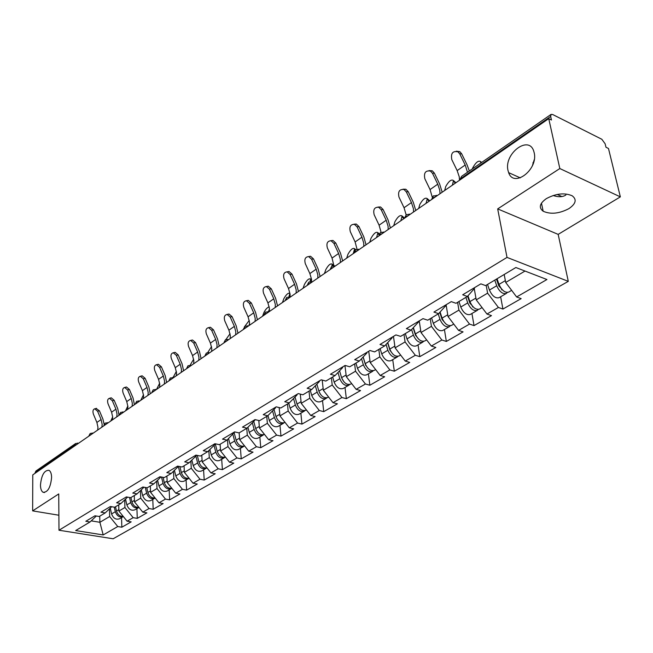 <?xml version="1.0" encoding="UTF-8"?>
<svg xmlns="http://www.w3.org/2000/svg" width="653" height="653" viewBox="0 0 653 653"><rect width="100%" height="100%" fill="white"/><g stroke="black" fill="none" stroke-linecap="round" stroke-linejoin="round"><path stroke-width="0.98" d="M51.595 477.506C51.522 473.76 50.665 471.368 49.032 470.331C44.347 470.103 41.49 474.992 40.47 484.999C40.527 488.819 41.4 491.252 43.09 492.289C47.759 492.435 50.591 487.505 51.595 477.506M534.227 159.732L532.399 165.699M534.187 152.761L533.746 151.153C528.71 134.706 503.814 153.765 507.985 170.392L508.638 172.637C513.723 188.309 538.447 169.519 534.187 152.761M565.89 195.018C562.723 197.084 558.462 197.247 553.115 195.516M568.918 208.633C559.205 213.686 550.626 214.559 543.165 211.229C538.537 207.67 539.598 203.475 546.332 198.634C555.891 193.517 564.486 192.553 572.126 195.753C577.023 199.443 575.954 203.736 568.918 208.633M620.35 196.871L559.825 168.547L497.684 208.903L558.168 234.378L620.35 196.871L608.482 148.484L605.976 147.235L605.127 143.774L601.821 139.269L552.626 114.495L551.059 114.397L550.667 116.454L551.459 120.013L548.74 118.65L32.772 474.87L32.65 510.883L58.884 515.225M558.168 234.378L568.298 281.361L113.149 538.774L58.982 530.236L507.014 257.404L568.298 281.361M504.189 274.497L505.708 282.463L516.629 296.968L546.936 279.525L515.87 267.518L485.603 285.598L480.861 283.859L462.683 294.781L467.426 296.462L474.47 288.406L474.364 287.761M516.629 296.968L521.159 298.625L502.932 309.057L500.639 296.772M486.175 285.263L487.603 293.156L498.41 307.457L502.932 309.057M498.41 307.457L486.967 314.044L491.48 315.611L474.029 325.602L471.931 313.497M457.598 302.339L458.912 310.11L469.523 324.084L474.029 325.602M469.523 324.084L458.561 330.394L463.067 331.879L446.35 341.446L444.424 329.52M430.229 318.688L431.429 326.353L441.852 340.009L446.35 341.446M441.852 340.009L431.347 346.049L435.837 347.469L419.806 356.644L418.042 344.89M403.995 334.369L405.089 341.927L415.324 355.273L419.806 356.644M415.324 355.273L405.252 361.076L409.725 362.415L394.33 371.222L392.722 359.64M378.813 349.42L379.809 356.865L389.874 369.925L394.33 371.222M389.874 369.925L380.201 375.491L384.65 376.765L369.867 385.229L368.398 373.81M354.628 363.868L355.534 371.206L365.427 383.997L369.867 385.229M365.427 383.997L356.13 389.343L360.562 390.559L346.351 398.689L345.013 387.433M331.381 377.761L332.206 384.992L341.935 397.514L346.351 398.689M341.935 397.514L332.997 402.664L337.405 403.815L323.733 411.643L322.517 400.542M309.016 391.123L309.767 398.257L319.333 410.525L323.733 411.643M319.333 410.525L310.73 415.479L315.113 416.573L301.955 424.107L300.853 413.161M287.491 403.987L288.169 411.023L297.58 423.046L301.955 424.107M297.58 423.046L289.295 427.813L293.654 428.858L280.97 436.122L279.974 425.323M266.759 416.377L267.363 423.315L276.627 435.102L280.97 436.122M276.627 435.102L268.644 439.698L272.978 440.693L260.743 447.697L259.853 437.045M246.769 428.319L247.307 435.167L256.433 446.734L260.743 447.697M256.433 446.734L248.728 451.166L253.038 452.113L241.235 458.863L240.435 448.358M227.473 439.665L227.97 446.595L236.949 457.941L241.235 458.863M236.949 457.941L229.521 462.218L233.79 463.124L222.404 469.646L221.694 459.279M208.846 450.537L209.303 457.631L218.143 468.764L222.404 469.646M218.143 468.764L210.968 472.894L215.212 473.76L204.209 480.061L203.581 469.825M190.864 461.059L191.272 468.283L199.989 479.22L204.209 480.061M199.989 479.22L193.051 483.212L197.271 484.036L186.636 490.125L186.081 480.02M173.486 471.237L173.853 478.584L182.44 489.317L186.636 490.125M182.44 489.317L175.73 493.178L179.918 493.97L169.633 499.855L169.151 489.881M156.679 481.098L157.006 488.534L165.47 499.088L169.633 499.855M165.47 499.088L158.981 502.818L163.136 503.569L153.186 509.267L152.778 499.423M140.428 490.64L140.713 498.166L149.047 508.54L153.186 509.267M149.047 508.54L142.778 512.148L146.901 512.866L137.269 518.384L136.918 508.663M124.699 499.888L124.935 507.487L133.163 517.682L137.269 518.384M133.163 517.682L127.082 521.184L131.18 521.869L121.842 527.208L121.556 517.609M109.467 508.858L109.663 516.515L117.769 526.538L121.842 527.208M117.769 526.538L103.19 534.938L75.666 530.562L90.041 521.976L96.342 516.009M467.426 296.462L456.014 303.286L451.28 301.637L433.91 312.077L438.628 313.669L427.715 320.199L422.997 318.64L406.37 328.63L411.072 330.14L400.615 336.385L395.922 334.907L379.989 344.482L384.674 345.91L374.651 351.902L369.973 350.498L354.701 359.681L359.362 361.036L349.747 366.782L345.102 365.451L330.442 374.259L335.079 375.548L325.847 381.066L321.219 379.801L307.147 388.266L311.75 389.49L302.878 394.796L298.282 393.588L284.749 401.726L289.328 402.885L280.798 407.986L276.227 406.843L263.216 414.671L267.763 415.773L259.551 420.687L255.013 419.593L242.483 427.127L246.997 428.18L239.088 432.906L234.59 431.87L222.518 439.126L226.999 440.13L219.375 444.685L214.91 443.705L203.271 450.692L207.719 451.656L200.373 456.047L195.933 455.108L184.709 461.851L189.125 462.765L182.032 467.009L177.624 466.111L166.793 472.617L171.176 473.49L164.327 477.588L159.952 476.731L149.488 483.024L153.839 483.849L147.219 487.807L142.885 486.991L132.763 493.072L137.081 493.864L130.682 497.684L126.38 496.909L116.601 502.786L120.887 503.545L114.691 507.242L110.422 506.499L100.962 512.189L105.206 512.907L99.215 516.49L94.987 515.78L85.821 521.282L90.041 521.976M474.258 288.65L476.233 299.874L487.603 293.156M476.233 299.874L486.967 314.044M446.097 304.755L448.031 316.55L458.912 310.11M438.628 313.669L445.819 305.612L445.713 304.984M448.031 316.55L458.561 330.394M419.234 320.901L420.997 332.516L431.429 326.353M411.072 330.14L418.385 322.084L418.295 321.464M420.997 332.516L431.347 346.049M393.465 336.385L395.081 347.837L405.089 341.927M384.674 345.91L392.094 337.87L392.012 337.258M395.081 347.837L405.252 361.076M368.733 351.249L370.202 362.537L379.809 356.865M359.362 361.036L366.88 353.012L366.798 352.408M370.202 362.537L380.201 375.491M344.964 365.533L346.302 376.667L355.534 371.206M335.079 375.548L342.67 367.549L342.596 366.953M346.302 376.667L356.13 389.343M322.207 380.07L323.325 390.241L332.206 384.992M311.75 389.49L319.407 381.515L319.35 380.928M323.325 390.241L332.997 402.664M300.29 394.118L301.221 403.309L309.767 398.257M289.328 402.885L297.05 394.943L296.993 394.371M301.221 403.309L310.73 415.479M279.174 407.578L279.941 415.888L288.169 411.023M267.763 415.773L275.525 407.872L275.476 407.301M279.941 415.888L289.295 427.813M258.8 420.508L259.437 428.001L267.363 423.315M246.997 428.18L254.801 420.312L254.76 419.748M259.437 428.001L268.644 439.698M239.145 432.874L239.667 439.689L247.307 435.167M226.999 440.13L234.802 431.927M239.667 439.689L248.728 451.166M220.126 444.236L220.592 450.962L227.97 446.595M207.719 451.656L215.58 443.852M220.592 450.962L229.521 462.218M201.769 455.206L202.177 461.842L209.303 457.631M202.177 461.842L210.968 472.894M189.125 462.765L196.741 455.28M184.032 465.809L184.391 472.356L191.272 468.283M184.391 472.356L193.051 483.212M171.176 473.49L178.547 466.299M166.89 476.053L167.201 482.51L173.853 478.584M167.201 482.51L175.73 493.178M153.839 483.849L160.981 476.935M150.312 485.963L150.574 492.338L157.006 488.534M150.574 492.338L158.981 502.818M137.081 493.864L144.003 487.203M134.265 495.554L134.485 501.847L140.713 498.166M134.485 501.847L142.778 512.148M120.887 503.545L127.588 497.129M118.724 504.834L118.903 511.054L124.935 507.487M118.903 511.054L127.082 521.184M105.206 512.907L111.712 506.72M74.866 445.811L74.858 445.248L35.107 472.715L35.107 473.262M35.107 472.715L35.931 471.017L75.675 443.501L74.858 445.248L76.434 444.726M99.754 516.172L99.885 522.294L109.663 516.515M91.216 520.857L99.885 522.294L103.19 534.938M559.825 168.547L548.74 118.65M497.684 208.903L507.014 257.404M58.982 530.236L58.746 493.937L32.65 510.883M505.708 282.463L525.012 271.052M96.056 408.46L99.419 410.778L97.607 411.268L94.734 408.802C92.946 409.455 92.514 411.259 93.436 414.231L96.897 422.458L97.958 427.299L97.664 430.066M97.607 411.268L101.084 419.528L102.162 424.385L101.876 427.16M104.17 424.442L102.896 419.03L99.419 410.778M112.683 416.875L110.773 421.022M123.197 516.36C119.932 516.49 117.695 514.711 116.487 511.03L115.508 506.761M123.36 516.564L123.335 516.572C119.67 517.788 117.001 516.164 115.32 511.723L114.283 507.169M123.335 516.572L119.589 518.76C115.932 519.968 113.263 518.36 111.59 513.927L110.267 508.099M110.724 397.971L111.271 397.824L114.185 400.305L112.365 400.779L109.451 398.297C107.582 398.95 107.116 400.795 108.055 403.84L111.59 412.19L112.691 417.087L112.414 419.887M112.365 400.779L115.916 409.162L117.026 414.075L116.756 416.892M119.066 415.3L117.736 408.672L114.185 400.305M125.866 387.156L126.47 387L129.416 389.49L127.588 389.963L124.641 387.466C122.682 388.111 122.184 389.996 123.148 393.122L126.755 401.587L127.89 406.55L127.629 409.382M127.588 389.963L131.22 398.469L132.363 403.448L132.11 406.288M134.428 404.689L133.041 397.987L129.416 389.49M141.489 375.989L142.166 375.818L145.146 378.332L143.309 378.797L140.33 376.275C138.273 376.92 137.742 378.846 138.722 382.054L142.403 390.641L143.587 395.669L143.342 398.534M143.309 378.797L147.015 387.425L148.207 392.469L147.962 395.343M150.28 393.743L148.851 386.951L145.146 378.332M157.618 364.456L158.385 364.268L161.389 366.806L159.544 367.264L156.54 364.717C154.377 365.354 153.806 367.321 154.81 370.626L158.573 379.344L159.789 384.437L159.561 387.335M159.544 367.264L163.332 376.014L164.564 381.132L164.344 384.037M166.662 382.429L165.176 375.548L161.389 366.806M174.294 352.538L175.143 352.334L178.179 354.897L176.326 355.338L173.298 352.775C171.029 353.404 170.4 355.412 171.429 358.815L175.273 367.663L176.539 372.83L176.334 375.761M176.326 355.338L180.195 364.227L181.477 369.41L181.273 372.349M183.599 370.741L182.048 363.77L178.179 354.897M127.857 405.946L125.547 410.819M138.869 507.291C135.53 507.503 133.212 505.7 131.922 501.879L130.918 497.553M138.991 507.446L138.82 507.552C135.138 508.76 132.437 507.103 130.722 502.598L129.531 497.48M138.82 507.552L134.951 509.805C131.277 511.013 128.584 509.373 126.87 504.875L125.531 499.096M143.513 394.739L140.787 400.297M155.047 497.913C151.635 498.231 149.243 496.402 147.872 492.435L146.745 487.718M155.136 498.027L154.81 498.239C151.112 499.439 148.386 497.749 146.623 493.17L145.26 487.44M154.81 498.239L150.81 500.565C147.121 501.765 144.403 500.084 142.648 495.521L141.301 489.807M159.675 383.221L156.508 389.441M171.772 488.224C168.286 488.648 165.805 486.795 164.344 482.673L163.046 477.335M171.812 488.281L171.323 488.615C167.617 489.807 164.858 488.085 163.054 483.432L161.503 477.033M171.323 488.615L167.192 491.023C163.487 492.215 160.744 490.501 158.948 485.865L157.585 480.216M176.383 371.377L173.012 377.614M174.433 470.315L175.796 475.882C177.632 480.584 180.408 482.347 184.13 481.155L189.043 478.2C185.501 478.739 182.938 476.87 181.371 472.584L179.885 466.569M188.399 478.673C184.668 479.857 181.885 478.086 180.04 473.368L178.342 466.495M193.655 359.191L190.113 365.223M206.936 467.817C203.312 468.503 200.667 466.609 198.994 462.144L197.288 455.394M206.715 467.899L206.054 468.389C202.316 469.556 199.508 467.752 197.614 462.961L195.884 456.112M206.054 468.389L201.638 470.96C197.908 472.135 195.1 470.331 193.223 465.565L191.851 460.087M191.525 340.221L192.488 340.001L195.541 342.58L193.68 343.013L190.627 340.433C188.235 341.037 187.566 343.094 188.611 346.612L192.545 355.591L193.859 360.823L193.672 363.786M193.68 343.013L197.639 352.032L198.961 357.289L198.781 360.26M201.1 358.66L199.492 351.583L195.541 342.58M211.539 346.629L207.736 352.514M225.432 457.067C221.759 457.9 219.016 455.99 217.22 451.337L215.351 444.089M225.007 457.231L224.322 457.737C220.575 458.904 217.735 457.051 215.8 452.186L214.045 445.387M224.322 457.737L219.759 460.406C216.012 461.565 213.18 459.728 211.254 454.88L209.874 449.517M209.344 327.488L210.429 327.243L213.498 329.838L211.629 330.255L208.568 327.659C206.046 328.247 205.32 330.353 206.389 333.985L210.413 343.103L211.768 348.408L211.613 351.404M211.629 330.255L215.686 339.421L217.057 344.743L216.902 347.755M219.22 346.147L217.547 338.98L213.498 329.838M230.052 333.699L225.865 339.593M244.597 445.926C240.867 446.93 238.035 445.011 236.108 440.155L234.207 432.931M243.953 446.187L243.243 446.717C239.488 447.868 236.615 445.975 234.631 441.028L232.852 434.286M243.243 446.717L238.516 449.476C234.762 450.627 231.897 448.742 229.921 443.82L228.55 438.587M230.076 338.654L230.231 338.246M227.791 314.305L229.023 314.036L232.084 316.648L230.215 317.056L227.154 314.436C224.477 314.991 223.693 317.146 224.787 320.909L228.909 330.173L230.313 335.552L230.183 338.581M230.215 317.056L234.37 326.361L235.79 331.765L235.66 334.801M237.97 333.201L236.231 325.937L232.084 316.648M249.258 320.411L244.287 327.039M264.449 434.367L264.383 434.4C260.62 435.535 257.715 433.592 255.674 428.556L253.739 421.389M263.575 434.743L262.849 435.298C259.086 436.433 256.18 434.49 254.139 429.462L252.344 422.793M262.849 435.298L257.943 438.155C254.18 439.298 251.291 437.363 249.258 432.359L247.903 427.274M248.809 325.725L249.568 323.741M243.34 329.496L243.822 328.247M246.883 300.649L248.287 300.356L251.34 302.984L249.47 303.376L246.418 300.747C243.577 301.262 242.728 303.465 243.847 307.375L248.067 316.787L249.528 322.239L249.413 325.3M249.47 303.376L253.715 312.828L255.192 318.313L255.094 321.382M257.404 319.79L255.584 312.42L251.34 302.984M269.191 306.796C267.183 307.571 265.436 309.473 263.951 312.501L262.547 316.24M285.034 422.377L284.765 422.532C280.994 423.65 278.064 421.65 275.966 416.541L273.999 409.423M283.924 422.875L283.173 423.462C279.402 424.581 276.472 422.581 274.374 417.479L272.562 410.884M283.173 423.462L278.088 426.425C274.317 427.544 271.395 425.56 269.314 420.475L267.967 415.569M268.456 311.669L269.469 308.942M266.669 286.512L268.269 286.185L271.297 288.822L269.428 289.197L266.391 286.561C263.379 287.018 262.449 289.279 263.592 293.344L267.918 302.902L269.436 308.445L269.354 311.538M269.428 289.197L273.778 298.805L275.313 304.363L275.24 307.473M277.541 305.882L275.648 298.413L271.297 288.822M288.887 296.862L289.891 293.45C288.324 292.552 286.3 294.315 283.818 298.739L282.447 302.502M306.396 409.929L305.906 410.215C302.135 411.308 299.172 409.26 297.017 404.06L295.025 397.024M305.024 410.566L304.257 411.178C300.478 412.28 297.515 410.231 295.368 405.04L293.54 398.55M304.257 411.178L298.976 414.247C295.205 415.357 292.25 413.325 290.112 408.149L288.74 403.244M287.181 271.852L289.01 271.493L291.997 274.129L290.12 274.497L287.132 271.86C283.924 272.244 282.904 274.554 284.071 278.79L288.504 288.512L290.079 294.128L290.046 297.148M290.12 274.497L294.585 284.259L296.184 289.899L296.136 293.05M298.429 291.458L296.462 283.884L291.997 274.129M310.02 281.614L310.689 279.092C309.065 278.121 306.967 279.917 304.412 284.471L303.074 288.259M328.59 397L327.863 397.424C324.084 398.501 321.088 396.395 318.876 391.114L316.868 384.16M326.941 397.783L326.141 398.428C322.37 399.505 319.374 397.408 317.162 392.127L315.334 385.768M326.141 398.428L320.664 401.619C316.893 402.705 313.905 400.615 311.71 395.359L310.281 390.372M319.358 392.437L320.656 394.624M308.559 256.58L310.559 256.262L313.481 258.89L311.603 259.233L308.681 256.605C305.253 256.89 304.135 259.257 305.326 263.698L309.873 273.574L311.514 279.28L311.571 281.623M311.603 259.233L316.183 269.167L317.84 274.889L317.831 278.072M320.117 276.488L318.06 268.799L313.481 258.89M331.773 266.212L332.263 264.204C330.573 263.151 328.41 264.971 325.774 269.665L324.468 273.485M351.649 383.564L350.669 384.135C346.898 385.197 343.87 383.033 341.584 377.654L339.568 370.822M345.119 366.823L344.776 365.647M349.706 384.503L348.882 385.18C345.111 386.233 342.082 384.078 339.813 378.707L337.976 372.496M348.882 385.18L343.184 388.494C339.413 389.555 336.401 387.417 334.14 382.07L332.655 377.001M341.674 377.94L343.902 381.834M330.785 240.704L332.965 240.443L335.797 243.055L333.92 243.381L331.087 240.769C327.414 240.941 326.182 243.357 327.39 248.018L332.059 258.066L333.871 265.698M333.92 243.381L338.613 253.486L340.344 259.29L340.368 262.506M342.637 260.939L340.491 253.135L335.797 243.055M353.24 253.617L354.661 248.744C352.898 247.609 350.661 249.462 347.943 254.311L346.678 258.155M365.688 365.419L365.598 364.741M375.638 369.59L374.381 370.324C370.61 371.353 367.557 369.133 365.207 363.656L363.182 356.962M368.921 352.693L368.521 351.379M373.369 370.692L372.52 371.41C368.757 372.439 365.696 370.218 363.354 364.758L361.533 358.717M372.52 371.41L366.602 374.855C362.831 375.891 359.787 373.696 357.46 368.251L355.909 363.101M363.109 357.036L365.46 364.782L367.941 368.325M353.893 224.208L356.277 224.028L358.987 226.599L357.109 226.909L354.399 224.33C350.465 224.346 349.102 226.811 350.326 231.725L355.118 241.953L357.011 249.177M357.109 226.909L361.933 237.186L363.737 243.079L363.803 246.336M366.055 244.777L363.803 236.859L358.987 226.599M376.577 237.512L377.924 232.688C376.095 231.464 373.777 233.358 370.969 238.353L369.753 242.222M389.694 349.404L389.539 348.286M400.615 355.044L399.048 355.95C395.294 356.954 392.208 354.669 389.792 349.094L387.76 342.564M393.694 338.001L393.237 336.524M397.995 356.318L397.122 357.077C393.359 358.081 390.274 355.803 387.866 350.237L386.054 344.417M397.122 357.077L390.959 360.668C387.196 361.68 384.119 359.411 381.719 353.877L380.111 348.637M387.621 342.727L389.963 350.286L392.894 354.163M377.94 207.05L380.56 206.968L383.099 209.491L381.23 209.768L378.683 207.246C374.455 207.066 372.945 209.58 374.177 214.78L379.099 225.187L381.058 232.182M381.23 209.768L386.192 220.224L388.07 226.216L388.176 229.505M390.404 227.962L388.053 219.922L383.099 209.491M400.836 220.763L402.117 216.004C400.216 214.682 397.808 216.608 394.902 221.767L393.735 225.669M403.293 217.016L404.174 218.453M414.582 332.361L414.312 330.557M426.629 339.887L424.744 340.98C421.005 341.952 417.879 339.601 415.39 333.928L413.373 327.602M419.512 322.713L418.973 321.056M423.634 341.356L422.728 342.156C418.989 343.127 415.871 340.776 413.382 335.111L411.61 329.545M422.728 342.156L416.312 345.894C412.565 346.874 409.455 344.547 406.982 338.907L405.309 333.585M413.153 327.855L415.488 335.193L418.834 339.356M402.974 189.19L405.872 189.248L408.207 191.672L406.346 191.933L404.003 189.501C399.448 189.06 397.775 191.607 398.999 197.149L404.052 207.736L406.109 214.764M406.346 191.933L411.447 202.569L413.406 208.65L413.553 211.98M415.765 210.454L413.3 202.299L408.207 191.672M426.074 203.336L427.282 198.643C425.307 197.23 422.809 199.181 419.797 204.52L418.687 208.438M428.425 199.638L429.38 201.059M440.432 314.411L440.057 312.069M453.762 324.076L451.525 325.382C447.795 326.312 444.644 323.888 442.073 318.117L440.089 312.036M446.432 306.788L445.811 304.918M450.35 325.749L449.427 326.606C445.697 327.537 442.546 325.121 439.983 319.358L438.212 313.922M449.427 326.606L442.734 330.5C439.004 331.446 435.861 329.047 433.314 323.308L431.56 317.897M439.779 312.387L442.089 319.456L445.828 323.872M429.062 170.588L432.286 170.825L434.367 173.11L432.506 173.339L430.425 171.053C425.519 170.278 423.658 172.857 424.85 178.783L430.058 189.566L432.253 197.157M432.506 173.339L437.755 184.179L439.804 190.358L440.008 193.721M442.187 192.219L439.608 183.926L434.367 173.11M452.366 185.191L453.492 180.571C451.427 179.053 448.84 181.044 445.721 186.554L444.669 190.505M454.594 181.55L455.623 182.938M482.077 307.587L479.457 309.106C475.751 310.004 472.576 307.506 469.915 301.621L467.981 295.833M474.527 290.193L474.078 288.855M478.225 309.473L477.27 310.387C473.564 311.277 470.38 308.787 467.736 302.91L465.883 297.384M477.27 310.387L470.282 314.452C466.577 315.358 463.401 312.885 460.773 307.032L458.945 301.531M467.572 296.299L469.834 303.049L473.964 307.677M456.276 151.186L459.867 151.676L461.638 153.757L459.794 153.961L458.022 151.871C452.733 150.68 450.66 153.267 451.803 159.634L457.165 170.613L459.271 176.857L459.516 180.252M459.794 153.961L465.197 164.997L467.483 172.253M469.319 170.988L467.034 164.776L461.638 153.757M480.494 163.25L480.804 161.74C478.649 160.116 475.955 162.148 472.723 167.845L472.486 168.792M511.65 290.356L508.622 292.12C504.949 292.968 501.741 290.389 498.998 284.39L497.055 278.758M507.316 292.471L506.336 293.45C502.655 294.299 499.447 291.736 496.713 285.745L494.778 280.121M506.336 293.45L499.047 297.695C495.358 298.56 492.158 296.013 489.44 290.046L487.53 284.455M496.468 279.109L498.81 285.908L503.308 290.74M550.667 116.454L461.051 178.375L461.181 179.102M551.059 114.397L461.573 176.351L459.892 179.991M77.625 443.052L78.303 443.436M91.004 434.669L89.396 435.2L89.053 436.016M92.187 432.988L92.881 433.372M106.047 424.287L104.39 424.834L104.047 425.666M107.214 422.605L107.933 422.981M121.572 413.561L119.883 414.133L119.507 414.99M122.731 411.88L123.466 412.255M137.62 402.485L135.897 403.064L135.489 403.954M138.763 400.803L139.522 401.171M154.214 391.033L152.443 391.629L152.002 392.551M155.341 389.351L156.124 389.71M171.372 379.181L169.56 379.801L169.086 380.756M172.482 377.507L173.29 377.858M189.133 366.921L187.272 367.566L186.774 368.553M190.227 365.239L191.06 365.59M207.532 354.22L205.622 354.881L205.083 355.909M208.601 352.547L209.458 352.889M226.591 341.062L224.632 341.748L224.052 342.817M227.644 339.389L228.526 339.723M246.361 327.414L244.353 328.124L243.724 329.234M247.389 325.749L248.295 326.076L245.079 326.222L243.781 328.737M266.865 313.252L264.808 313.987L264.139 315.138M267.869 311.595L268.807 311.914L265.518 312.077L264.204 314.64M288.161 298.552L286.047 299.311L285.328 300.511M289.14 296.903L290.112 297.205M310.297 283.271L308.118 284.063L307.343 285.312M311.244 281.631L312.24 281.925M333.308 267.387L331.063 268.203L330.238 269.501M334.23 265.755L335.25 266.04M357.256 250.85L354.946 251.699L354.065 253.054M358.146 249.226L359.199 249.511M382.201 233.627L379.826 234.509L378.879 235.929M383.058 232.019L384.144 232.288M408.207 215.678L405.75 216.592L404.738 218.069M409.031 214.086L410.141 214.339M435.339 196.945L432.8 197.9L431.715 199.443M436.122 195.369L437.265 195.614M101.084 419.528L96.897 422.458M116.487 511.03L118.862 509.618M111.59 513.927L115.32 511.723M115.916 409.162L111.59 412.19M131.22 398.469L126.755 401.587M147.015 387.425L142.403 390.641M163.332 376.014L158.573 379.344M180.195 364.227L175.273 367.663M131.922 501.879L134.428 500.394M126.87 504.875L130.722 502.598M147.872 492.435L150.508 490.868M142.648 495.521L146.623 493.17M164.344 482.673L167.127 481.024M158.948 485.865L163.054 483.432M181.371 472.584L184.309 470.846M175.796 475.882L180.04 473.368M198.994 462.144L202.079 460.308M193.223 465.565L197.614 462.961M197.639 352.032L192.545 355.591M217.22 451.337L220.485 449.411M211.254 454.88L215.8 452.186M215.686 339.421L210.413 343.103M236.108 440.155L239.545 438.114M229.921 443.82L234.631 441.028M234.37 326.361L228.909 330.173M255.674 428.556L259.298 426.409M249.258 432.359L254.139 429.462M253.715 312.828L248.067 316.787M275.966 416.541L279.794 414.271M269.314 420.475L274.374 417.479M273.778 298.805L267.918 302.902M290.144 295.042L289.679 294.674M297.017 404.06L301.057 401.668M290.112 408.149L295.368 405.04M294.585 284.259L288.504 288.512M311.595 281.149L310.493 280.251M318.876 391.114L323.145 388.584M311.71 395.359L317.162 392.127M316.183 269.167L309.873 273.574M332.687 265.795L332.083 265.298M341.584 377.654L346.098 374.977M334.14 382.07L339.813 378.707M338.613 253.486L332.059 258.066M355.028 250.213L354.489 249.764M365.207 363.656L369.982 360.831M357.46 368.251L363.354 364.758M361.933 237.186L355.118 241.953M379.05 234.713L377.777 233.635M389.792 349.094L394.836 346.106M381.719 353.877L387.866 350.237M386.192 220.224L379.099 225.187M403.987 218.584L401.979 216.861M415.39 333.928L420.736 330.761M406.982 338.907L413.382 335.111M411.447 202.569L404.052 207.736M429.201 201.181L427.168 199.41M442.073 318.117L447.738 314.762M433.314 323.308L439.983 319.358M437.755 184.179L430.058 189.566M455.443 183.06L453.394 181.24M472.462 306.861L472.87 306.616M469.915 301.621L475.915 298.062M460.773 307.032L467.736 302.91M465.197 164.997L457.165 170.613M481.22 162.752L480.722 162.303M501.488 289.81L502.018 289.499M498.998 284.39L505.357 280.619M489.44 290.046L496.713 285.745M543.165 211.229L541.459 203.148M533.15 163.813L532.93 162.752M78.564 443.256L75.675 443.501M93.126 433.2L90.204 433.445L89.037 435.592M108.153 422.826L105.198 423.062L104.023 425.242M123.678 412.116L120.691 412.345L119.499 414.557M139.709 401.04L136.689 401.269L135.481 403.521M156.279 389.604L153.226 389.817L152.01 392.11M173.42 377.769L170.335 377.973L169.103 380.299M191.166 365.517L188.048 365.713L186.799 368.088M209.531 352.84L206.381 353.02L205.115 355.436M228.566 339.699L225.383 339.862L224.101 342.327M290.071 297.237L286.74 297.384L285.41 300.005M312.175 281.974L308.796 282.112L307.441 284.798M335.169 266.098L331.724 266.244L330.345 268.979M359.093 249.585L355.583 249.724L354.179 252.531M384.013 232.378L380.43 232.525L379.001 235.398M409.986 214.445L406.329 214.592L404.868 217.539M437.077 195.737L433.355 195.884L431.862 198.92M461.573 176.351L460.039 179.469M520.31 177.877L508.638 172.637M561.849 196.529L557.221 194.455M44.526 492.542L43.09 492.289M96.546 408.329L94.734 408.802M111.271 397.824L109.451 398.297M126.47 387L124.641 387.466M142.166 375.818L140.33 376.275M158.385 364.268L156.54 364.717M175.143 352.334L173.298 352.775M192.488 340.001L190.627 340.433M210.429 327.243L208.568 327.659M229.023 314.036L227.154 314.436M248.287 300.356L246.418 300.747M268.269 286.185L266.391 286.561M289.01 271.493L287.132 271.86M310.689 279.092L311.563 279.794M310.559 256.262L308.681 256.605M332.263 264.204L333.871 265.518M332.965 240.443L331.087 240.769M354.661 248.744L355.722 249.634M356.277 224.028L354.399 224.33M377.924 232.688L379.311 233.864M380.56 206.968L378.683 207.246M402.117 216.004L404.248 217.833M405.872 189.248L404.003 189.501M427.282 198.643L429.437 200.528M432.286 170.825L430.425 171.053M453.492 180.571L455.672 182.513M459.867 151.676L458.022 151.871M480.804 161.74L481.612 162.475"/></g></svg>
